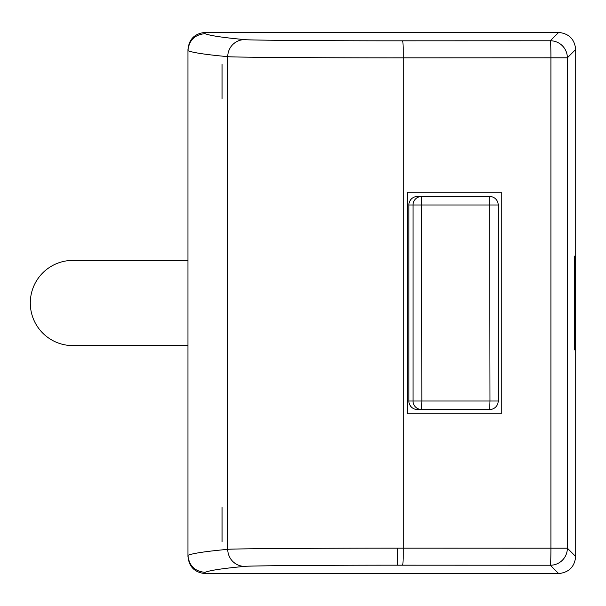 <?xml version="1.0" encoding="UTF-8"?>
<svg xmlns="http://www.w3.org/2000/svg" width="606" height="606" viewBox="0 0 606 606"><rect width="100%" height="100%" fill="white"/><g stroke="black" fill="none" stroke-linecap="round" stroke-linejoin="round"><path stroke-width="0.91" d="M187.951 556.528L187.951 49.472C189.042 39.193 194.723 33.512 204.995 32.429L558.656 32.429C568.936 33.512 574.617 39.193 575.7 49.472L567.36 57.812L567.36 548.188L575.7 556.528L575.7 49.472M575.7 556.528C574.617 566.807 568.936 572.488 558.656 573.571L550.316 565.231A17.044 0.598 -90 0 0 550.915 548.188L550.915 57.812L403.263 57.858C322.65 57.934 229.409 57.29 227.75 56.653C206.146 54.676 192.882 52.692 187.951 50.699L187.951 50.699C188.966 40.36 194.647 34.678 204.995 33.656C209.918 35.648 223.152 37.633 244.703 39.61C246.195 40.246 330.118 40.89 402.672 40.814L550.316 40.769A17.044 0.598 90 0 1 550.915 57.812L567.36 57.812A17.044 17.044 -135 0 0 550.316 40.769L558.656 32.429M204.995 572.344C194.662 571.329 188.981 565.648 187.951 555.301C192.882 553.308 206.146 551.324 227.75 549.347C229.757 548.725 318.233 548.097 397.316 548.142L397.316 565.186C326.142 565.14 246.513 565.769 244.703 566.39C223.152 568.367 209.918 570.352 204.995 572.344L204.995 573.571L558.656 573.571M204.995 573.571C194.723 572.488 189.042 566.807 187.958 556.528M575.291 256.126L574.48 256.126L574.48 349.867L575.291 349.874L575.291 256.126L574.48 256.126M407.527 192.216L501.268 192.216L501.268 413.784L407.527 413.784L407.527 192.216M222.046 64.388L222.046 98.475M222.061 541.612L222.046 507.525M574.48 349.874L575.291 349.874M187.958 345.609L72.909 345.609A42.609 42.609 0 0 1 30.3 303A42.609 42.609 0 0 1 72.909 260.391L187.958 260.391M408.868 204.995A8.522 8.514 -90 0 1 417.382 196.48L489.678 196.48A8.522 8.522 0 0 1 498.2 204.995L498.2 401.005A8.522 8.522 0 0 1 489.678 409.52L417.382 409.52A8.522 8.514 -90 0 1 408.868 401.005L413.034 401.005L413.034 204.995L408.868 204.995L408.868 401.005M421.549 196.473L421.844 401.005L413.034 401.005A8.522 8.514 90 0 0 421.549 409.52L421.844 401.005L489.981 401.005L489.678 409.52M421.549 196.48A8.522 8.514 90 0 0 413.034 204.995L498.2 204.995L498.2 401.005L489.981 401.005L489.678 196.473M397.316 548.142L403.263 548.142A17.044 0.598 90 0 1 402.672 565.186L397.316 565.186M402.672 40.814A17.044 0.598 90 0 1 403.263 57.858L403.263 548.142L567.36 548.188A17.044 17.044 -45 0 1 550.316 565.231L402.672 565.186M222.038 98.475L222.038 64.388M244.703 566.39A17.044 16.953 85.1 0 1 227.75 549.347L227.75 56.653A17.044 16.953 94.9 0 1 244.703 39.61M222.038 541.612L222.038 507.525M204.995 32.429L204.995 33.656"/></g></svg>
